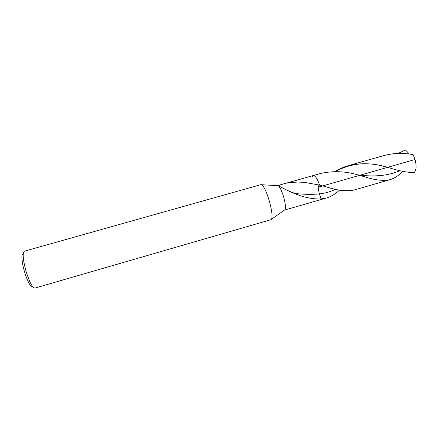 <?xml version="1.0" encoding="UTF-8"?>
<svg xmlns="http://www.w3.org/2000/svg" width="438" height="438" viewBox="0 0 438 438"><rect width="100%" height="100%" fill="white"/><g stroke="black" fill="none" stroke-linecap="round" stroke-linejoin="round"><path stroke-width="0.66" d="M269.332 201.037C271.872 210.399 272.611 216.46 271.565 219.214L271.051 219.673L34.914 288.089C32.346 287.7 29.319 281.858 25.837 270.553C22.902 259.28 22.42 252.825 24.38 251.198L261.037 184.612L261.721 184.726C264.026 186.468 266.561 191.904 269.332 201.037M277.468 185.663L278.584 186.019C280.287 187.732 281.979 191.39 283.671 196.996C285.412 203.462 285.855 207.705 284.99 209.72L284.448 210.103M23.263 253.547C21.188 254.511 21.528 260.336 24.276 271.012C27.599 281.705 30.414 286.928 32.724 286.682M297.544 182.016L304.339 182.35L297.544 182.016L286.885 183.062C282.526 184.064 279.696 184.967 278.398 185.778L289.857 191.669L298.683 195.184C307.06 198.003 314.522 199.252 321.076 198.923L319.455 193.93C317.95 188.603 317.922 185.646 319.379 185.055C317.922 185.646 317.95 188.603 319.455 193.93C311.818 194.592 303.835 194.461 295.502 193.525L292.557 192.78M304.339 182.35L319.603 185.11L326.348 186.884C337.55 190.596 346.907 191.614 354.419 189.933L390.22 179.602C383.464 181.146 374.89 180.188 364.498 176.733L359.434 175.364C346.398 171.209 333.428 170.585 320.512 173.492L313.29 175.529C315.24 175.512 317.342 178.704 319.603 185.11C317.342 178.704 315.24 175.512 313.29 175.529L277.572 185.624M339.549 190.092C335.497 193.93 331.172 196.558 326.573 197.965L321.076 198.923L320.222 199.794L284.558 210.081M335.683 189.287C330.602 191.702 325.193 193.251 319.455 193.93L321.076 198.923L320.222 199.794L326.573 197.965M312.354 176.591L313.29 175.529M413.138 154.658C403.354 152.736 393.724 153.01 384.241 155.479L348.396 165.613C361.531 162.646 374.572 163.221 387.526 167.343L389.415 167.847C398.016 170.552 405.342 172.107 411.386 172.506L414.359 172.353C416.396 169.96 416.626 165.674 415.049 159.487L413.138 154.658M334.971 171.559C339.165 168.959 343.638 166.977 348.396 165.613M402.768 171.368C398.804 175.485 394.622 178.233 390.22 179.602M409.497 154.088L405.402 149.905L398.432 153.409M398.361 153.415L401.104 151.909M318.3 187.168L415.049 159.487M322.811 185.936L318.295 187.223M399.861 170.683C388.495 175.687 374.572 177.1 358.092 174.926L357.665 174.904M384.728 166.626C367.181 161.578 350.718 163.221 335.344 171.559M271.565 219.214L284.99 209.72M261.721 184.732L278.135 185.707M278.398 185.778C284.514 189.254 290.219 191.839 295.502 193.525L298.683 195.184M318.311 186.911L320.446 185.323M357.616 174.893L364.498 176.733"/></g></svg>
